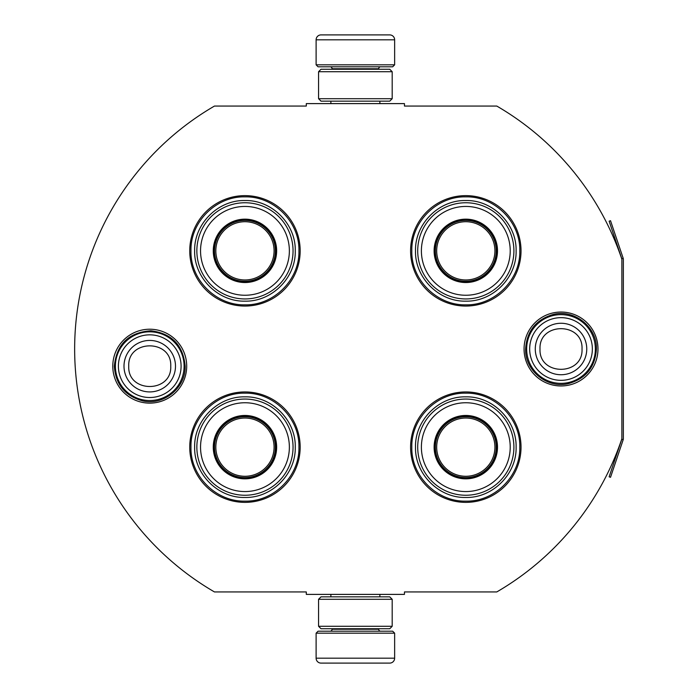 <?xml version="1.0" encoding="UTF-8"?>
<svg xmlns="http://www.w3.org/2000/svg" width="698" height="698" viewBox="0 0 698 698"><rect width="100%" height="100%" fill="white"/><g stroke="black" fill="none" stroke-linecap="round" stroke-linejoin="round"><path stroke-width="1.05" d="M621.874 438.763A280.971 280.971 0 0 1 496.793 591.939L404.456 591.939L404.456 594.391L306.3 594.391L306.3 591.939L214.461 591.939A280.971 280.971 0 0 1 214.461 106.061L306.3 106.061L306.3 103.609L404.456 103.609L404.456 106.061L496.793 106.061A280.971 280.971 0 0 1 621.874 259.237L621.874 438.763A1.475 1.475 0 0 1 621.796 439.234L609.127 476.821L610.523 477.292L623.192 439.705L621.796 439.234M149.738 403.13A36.959 36.959 0 0 1 112.788 366.18A36.959 36.959 0 0 1 149.738 329.22A36.959 36.959 0 0 1 186.698 366.18A36.959 36.959 0 0 1 149.738 403.13M561.018 385.959A36.959 36.959 0 0 1 524.058 349A36.959 36.959 0 0 1 561.018 312.041A36.959 36.959 0 0 1 597.977 349A36.959 36.959 0 0 1 561.018 385.959M244.954 502.368A55.212 55.212 0 0 1 189.743 447.156A55.212 55.212 0 0 1 244.954 391.944A55.212 55.212 0 0 1 300.166 447.156A55.212 55.212 0 0 1 244.954 502.368M465.802 502.368A55.212 55.212 0 0 1 410.59 447.156A55.212 55.212 0 0 1 465.802 391.944A55.212 55.212 0 0 1 521.022 447.156A55.212 55.212 0 0 1 465.802 502.368M244.954 306.056A55.212 55.212 0 0 1 189.743 250.844A55.212 55.212 0 0 1 244.954 195.632A55.212 55.212 0 0 1 300.166 250.844A55.212 55.212 0 0 1 244.954 306.056M465.802 306.056A55.212 55.212 0 0 1 410.59 250.844A55.212 55.212 0 0 1 465.802 195.632A55.212 55.212 0 0 1 521.022 250.844A55.212 55.212 0 0 1 465.802 306.056M465.802 304.834C436.957 305.567 411.078 279.689 411.82 250.844C411.078 221.999 436.957 196.121 465.802 196.862C494.655 196.121 520.534 221.999 519.792 250.844C520.534 279.689 494.655 305.567 465.802 304.834M465.802 393.166C494.655 392.433 520.534 418.311 519.792 447.156C520.534 476.001 494.655 501.879 465.802 501.138C436.957 501.879 411.078 476.001 411.82 447.156C411.078 418.311 436.957 392.433 465.802 393.166M244.954 501.138C216.11 501.879 190.231 476.001 190.964 447.156C190.231 418.311 216.11 392.433 244.954 393.166C273.799 392.433 299.678 418.311 298.936 447.156C299.678 476.001 273.799 501.879 244.954 501.138M244.954 196.862C273.799 196.121 299.678 221.999 298.936 250.844C299.678 279.689 273.799 305.567 244.954 304.834C216.11 305.567 190.231 279.689 190.964 250.844C190.231 221.999 216.11 196.121 244.954 196.862M115.388 366.18A34.35 34.35 0 0 1 149.738 331.82A34.35 34.35 0 0 1 184.098 366.18A34.35 34.35 0 0 1 149.738 400.53A34.35 34.35 0 0 1 115.388 366.18M118.398 366.18A31.34 31.34 0 0 1 149.738 334.839A31.34 31.34 0 0 1 181.087 366.18A31.34 31.34 0 0 1 149.738 397.52A31.34 31.34 0 0 1 118.398 366.18M526.658 349A34.35 34.35 0 0 1 561.018 314.641A34.35 34.35 0 0 1 595.368 349A34.35 34.35 0 0 1 561.018 383.35A34.35 34.35 0 0 1 526.658 349M529.677 349A31.34 31.34 0 0 1 561.018 317.66A31.34 31.34 0 0 1 592.358 349A31.34 31.34 0 0 1 561.018 380.34A31.34 31.34 0 0 1 529.677 349M394.64 64.835L316.115 64.835L318.079 66.799L392.677 66.799L394.64 64.835L394.64 39.812A4.903 4.903 -137.2 0 0 389.737 34.9L372.558 34.9M330.887 103.609L330.887 101.158M379.869 103.609L379.869 101.158M378.691 69.259L378.691 68.762L332.065 68.762L332.065 69.259M330.102 66.799A1.963 1.963 137.9 0 1 332.065 68.762M380.654 66.799A1.963 1.963 -137.9 0 0 378.691 68.762M316.115 64.835L316.115 39.812L394.64 39.812M334.49 34.9L321.028 34.9A4.903 4.903 137.2 0 0 316.115 39.812M338.198 34.9L336.305 34.9M321.028 34.9L389.737 34.9M316.115 633.165L394.64 633.165L392.677 631.201L318.079 631.201L316.115 633.165L316.115 658.188A4.903 4.903 42.8 0 0 321.028 663.1L334.49 663.1M379.869 594.391L379.869 596.842M330.887 594.391L330.887 596.842M332.065 628.741L332.065 629.238L378.691 629.238L378.691 628.741M380.654 631.201A1.963 1.963 -42.1 0 1 378.691 629.238M330.102 631.201A1.963 1.963 42.1 0 0 332.065 629.238M394.64 633.165L394.64 658.188L316.115 658.188M376.274 663.1L389.737 663.1A4.903 4.903 -42.8 0 0 394.64 658.188M336.305 663.1L374.46 663.1M389.737 663.1L321.028 663.1M389.737 628.741L321.028 628.741M392.189 599.294L389.737 596.842L321.028 596.842L318.567 599.294L392.189 599.294L392.189 626.289L318.567 626.289L321.028 628.75M318.567 599.294L318.567 626.289M389.737 628.75L392.189 626.289M392.189 98.706L389.737 101.158L321.028 101.158L318.567 98.706L392.189 98.706L392.189 71.711L318.567 71.711L321.028 69.25M389.737 69.259L321.028 69.259M392.189 71.711L389.737 69.25M318.567 71.711L318.567 98.706M244.954 282.009A31.166 31.166 0 0 1 213.789 250.844A31.166 31.166 0 0 1 244.954 219.678A31.166 31.166 0 0 1 276.12 250.844A31.166 31.166 0 0 1 244.954 282.009M244.954 282.533A31.689 31.689 0 0 0 276.644 250.844A31.689 31.689 0 0 0 244.954 219.155A31.689 31.689 0 0 0 213.265 250.844A31.689 31.689 0 0 0 244.954 282.533M244.954 206.434A44.41 44.41 0 0 0 200.544 250.844A44.41 44.41 0 0 0 244.954 295.254A44.41 44.41 0 0 0 289.365 250.844A44.41 44.41 0 0 0 244.954 206.434M244.954 298.945A48.092 48.092 0 0 0 293.047 250.844A48.092 48.092 0 0 0 244.954 202.752A48.092 48.092 0 0 0 196.853 250.844A48.092 48.092 0 0 0 244.954 298.945M194.646 250.844C193.957 223.962 218.073 199.846 244.954 200.535C271.836 199.846 295.952 223.962 295.263 250.844C295.952 277.725 271.836 301.841 244.954 301.152C218.073 301.841 193.957 277.725 194.646 250.844M215.83 250.844A29.124 29.124 0 0 0 244.954 279.968A29.124 29.124 0 0 0 274.078 250.844A29.124 29.124 0 0 0 244.954 221.72A29.124 29.124 0 0 0 215.83 250.844M214.522 250.844A30.424 30.424 0 0 1 244.954 220.42A30.424 30.424 0 0 1 275.378 250.844A30.424 30.424 0 0 1 244.954 281.277A30.424 30.424 0 0 1 214.522 250.844M244.954 478.322A31.166 31.166 0 0 1 213.789 447.156A31.166 31.166 0 0 1 244.954 415.991A31.166 31.166 0 0 1 276.12 447.156A31.166 31.166 0 0 1 244.954 478.322M244.954 478.845A31.689 31.689 0 0 0 276.644 447.156A31.689 31.689 0 0 0 244.954 415.467A31.689 31.689 0 0 0 213.265 447.156A31.689 31.689 0 0 0 244.954 478.845M244.954 402.746A44.41 44.41 0 0 0 200.544 447.156A44.41 44.41 0 0 0 244.954 491.567A44.41 44.41 0 0 0 289.365 447.156A44.41 44.41 0 0 0 244.954 402.746M244.954 495.248A48.092 48.092 0 0 0 293.047 447.156A48.092 48.092 0 0 0 244.954 399.055A48.092 48.092 0 0 0 196.853 447.156A48.092 48.092 0 0 0 244.954 495.248M194.646 447.156C193.957 420.275 218.073 396.159 244.954 396.848C271.836 396.159 295.952 420.275 295.263 447.156C295.952 474.038 271.836 498.154 244.954 497.465C218.073 498.154 193.957 474.038 194.646 447.156M215.83 447.156A29.124 29.124 0 0 0 244.954 476.28A29.124 29.124 0 0 0 274.078 447.156A29.124 29.124 0 0 0 244.954 418.032A29.124 29.124 0 0 0 215.83 447.156M214.522 447.156A30.424 30.424 0 0 1 244.954 416.723A30.424 30.424 0 0 1 275.378 447.156A30.424 30.424 0 0 1 244.954 477.58A30.424 30.424 0 0 1 214.522 447.156M465.802 282.009A31.166 31.166 0 0 1 434.645 250.844A31.166 31.166 0 0 1 465.802 219.678A31.166 31.166 0 0 1 496.967 250.844A31.166 31.166 0 0 1 465.802 282.009M465.802 282.533A31.689 31.689 0 0 0 497.5 250.844A31.689 31.689 0 0 0 465.802 219.155A31.689 31.689 0 0 0 434.112 250.844A31.689 31.689 0 0 0 465.802 282.533M465.802 206.434A44.41 44.41 0 0 0 421.391 250.844A44.41 44.41 0 0 0 465.802 295.254A44.41 44.41 0 0 0 510.221 250.844A44.41 44.41 0 0 0 465.802 206.434M465.802 298.945A48.092 48.092 0 0 0 513.903 250.844A48.092 48.092 0 0 0 465.802 202.752A48.092 48.092 0 0 0 417.709 250.844A48.092 48.092 0 0 0 465.802 298.945M415.502 250.844C414.813 223.962 438.929 199.846 465.802 200.535C492.683 199.846 516.799 223.962 516.11 250.844C516.799 277.725 492.683 301.841 465.802 301.152C438.929 301.841 414.813 277.725 415.502 250.844M436.686 250.844A29.124 29.124 0 0 0 465.802 279.968A29.124 29.124 0 0 0 494.926 250.844A29.124 29.124 0 0 0 465.802 221.72A29.124 29.124 0 0 0 436.686 250.844M435.378 250.844A30.424 30.424 0 0 1 465.802 220.42A30.424 30.424 0 0 1 496.234 250.844A30.424 30.424 0 0 1 465.802 281.277A30.424 30.424 0 0 1 435.378 250.844M465.802 478.322A31.166 31.166 0 0 1 434.645 447.156A31.166 31.166 0 0 1 465.802 415.991A31.166 31.166 0 0 1 496.967 447.156A31.166 31.166 0 0 1 465.802 478.322M465.802 478.845A31.689 31.689 0 0 0 497.5 447.156A31.689 31.689 0 0 0 465.802 415.467A31.689 31.689 0 0 0 434.112 447.156A31.689 31.689 0 0 0 465.802 478.845M465.802 402.746A44.41 44.41 0 0 0 421.391 447.156A44.41 44.41 0 0 0 465.802 491.567A44.41 44.41 0 0 0 510.221 447.156A44.41 44.41 0 0 0 465.802 402.746M465.802 495.248A48.092 48.092 0 0 0 513.903 447.156A48.092 48.092 0 0 0 465.802 399.055A48.092 48.092 0 0 0 417.709 447.156A48.092 48.092 0 0 0 465.802 495.248M415.502 447.156C414.813 420.275 438.929 396.159 465.802 396.848C492.683 396.159 516.799 420.275 516.11 447.156C516.799 474.038 492.683 498.154 465.802 497.465C438.929 498.154 414.813 474.038 415.502 447.156M436.686 447.156A29.124 29.124 0 0 0 465.802 476.28A29.124 29.124 0 0 0 494.926 447.156A29.124 29.124 0 0 0 465.802 418.032A29.124 29.124 0 0 0 436.686 447.156M435.378 447.156A30.424 30.424 0 0 1 465.802 416.723A30.424 30.424 0 0 1 496.234 447.156A30.424 30.424 0 0 1 465.802 477.58A30.424 30.424 0 0 1 435.378 447.156M623.192 258.295L621.796 258.766L609.127 221.179L610.523 220.708L623.192 258.295A2.94 2.94 0 0 1 623.349 259.237L623.349 438.763A2.949 2.949 0 0 1 623.192 439.705M621.874 259.237L621.874 259.237A1.475 1.475 0 0 0 621.796 258.766M175.486 366.18A25.739 25.739 180 0 0 149.738 340.432A25.739 25.739 180 0 0 124 366.18A25.739 25.739 0 0 0 149.738 391.918A25.739 25.739 0 0 0 175.486 366.18M170.74 366.18C172.057 339.088 127.429 339.088 128.746 366.18C127.429 393.262 172.057 393.262 170.74 366.18M586.756 349A25.739 25.739 180 0 0 561.018 323.261A25.739 25.739 180 0 0 535.279 349A25.739 25.739 0 0 0 561.018 374.739A25.739 25.739 0 0 0 586.756 349M582.019 349C583.327 321.909 538.708 321.909 540.016 349C538.708 376.091 583.327 376.091 582.019 349M185.153 366.18C185.886 387.809 163.594 405.957 142.558 400.853C124.977 395.949 115.571 384.389 114.332 366.18C116.592 344.149 128.772 332.353 150.855 330.782C171.778 333.391 183.208 345.187 185.153 366.18M596.424 349C595.193 367.209 585.779 378.77 568.198 383.673C547.162 388.777 524.879 370.629 525.611 349C526.789 331.035 536.02 319.518 553.296 314.44C574.445 308.944 597.183 327.153 596.424 349"/></g></svg>
